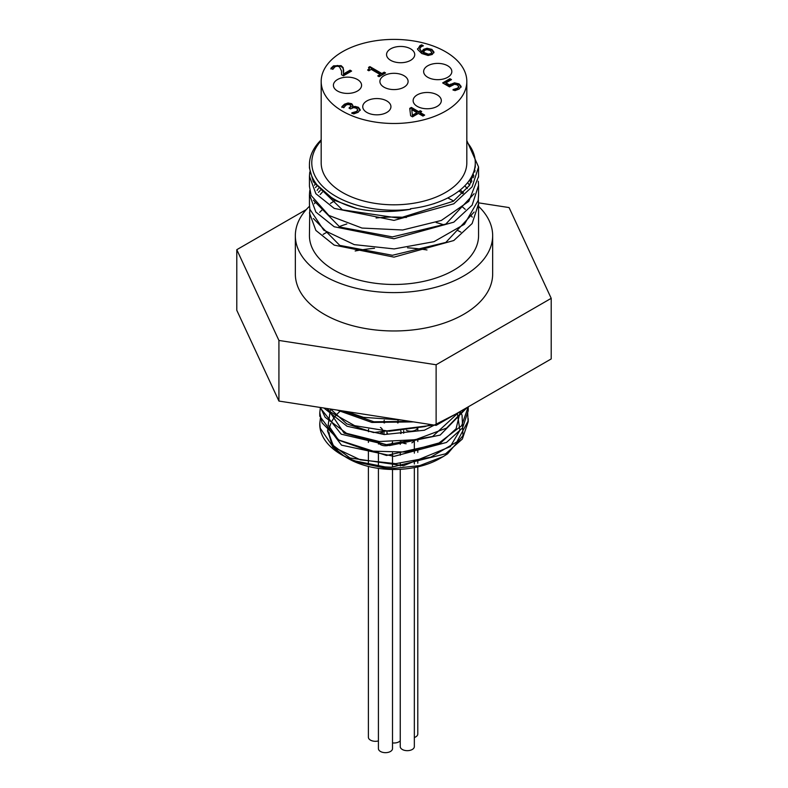 <?xml version="1.0" encoding="UTF-8"?>
<svg xmlns="http://www.w3.org/2000/svg" width="788" height="788" viewBox="0 0 788 788"><rect width="100%" height="100%" fill="white"/><g stroke="black" fill="none" stroke-linecap="round" stroke-linejoin="round"><path stroke-width="1.18" d="M391.538 467.215A74.23 42.857 180 0 1 341.509 454.686L353.398 460.606L385.795 467.067L391.538 467.215L445.614 453.799L462.339 439.034L468.23 421.619L468.171 419.965M319.839 414.449L319.77 416.202L341.509 445.151L394 456.36L446.481 442.442L462.576 427.864L468.23 410.794L468.171 409.051M319.869 407.396L341.224 434.178L389.558 445.555L440.167 435.084L467.166 407.455M323.858 408.007L347.065 426.239L384.258 434.562L424.358 430.228L455.405 414.242M337.126 410.065L371.867 422.447L413.601 421.895M343.016 455.523L332.615 446.816L327.572 429.903L333.117 445.358L349.951 457.966L403.476 465.718L450.293 446.629L459.916 430.327L457.326 413.139M433.981 425.047L373.561 432.563L346.72 423.836L330.517 409.041L328.192 424.959L338.377 439.871L386.544 455.484L440.098 443.467L456.085 428.761L460.251 411.444M327.562 408.588L344.129 433.154L386.416 444.649L432.622 436.493L458.902 412.232M343.381 411.031L373.886 421.777L410.509 421.413M401.417 420.014L363.475 417.335L346.001 411.434M431.066 424.594L424.85 426.603L389.173 431.243L354.639 425.668L329.512 411.405L326.744 408.46M465.541 408.391L446.589 428.081L415.483 439.704L379.245 441.536L346.533 433.331L325.149 417.266L320.47 407.485M468.23 406.844L461.64 425.697L439.064 442.945L405.721 452.066L369.592 451.071L339.283 440.403L322.036 422.821L319.78 412.715L320.381 407.475M467.678 412.715L468.072 421.078L456.902 441.851L430.711 457.198L395.753 463.649L360.372 459.857L333.029 446.944L320.243 428.199L319.77 423.54L320.421 418.142M460.064 411.553L462.054 415.128L462.999 435.616L447.584 453.819L443.23 456.567L419.777 465.59L391.725 468.584L386.396 468.387L355.447 461.837L345.243 456.823M344.07 456.094L334.23 447.811L327.522 430.977M346.257 457.424L348.158 458.517A64.833 37.43 0 0 0 391.843 469.461A64.833 37.43 0 0 0 439.842 458.517L442.945 456.735M340.83 410.637A64.833 37.43 0 0 0 335.658 415.729M335.294 416.163A64.833 37.43 0 0 0 331.679 421.738M330.881 423.491A64.833 37.43 0 0 0 329.453 428.554M329.177 432.72A64.833 37.43 0 0 0 334.792 447.308M341.509 454.686A74.23 42.857 180 0 1 319.77 424.377A74.23 42.857 180 0 1 319.77 423.974M419.758 49.063L421.826 52.195L423.668 50.068L427.027 49.033L431.863 50.156L433.952 52.806M417.551 49.151L419.974 46.364L421.669 45.605L422.496 46.078M423.107 52.166L428.376 54.155L430.79 53.633L431.775 52.323L430.13 50.481L426.909 49.664L424.742 50.383L423.107 52.934L428.376 54.924L430.79 54.402L431.696 52.707M428.376 54.155L428.376 54.924M421.826 51.427L423.668 49.299L427.027 48.265L431.863 49.388L433.952 52.038L432.228 54.48L428.091 55.475L421.718 53.485L417.62 49.437L419.974 45.596L421.669 44.837L423.383 45.822L421.275 46.62L419.718 48.669L421.826 52.195M421.669 44.837L421.669 45.605M417.62 49.437L417.522 48.767M341.539 74.712L341.549 71.009L339.441 66.753L337.106 66.172L334.949 66.803L332.822 69.354L330.93 68.26L333.531 65.837L341.145 65.66L343.115 67.591L343.548 73.944L350.079 70.171L351.615 71.068L343.42 75.796L341.539 74.712L341.608 72.89M350.079 70.171L350.956 71.452M343.548 73.944L343.548 74.712L350.079 70.94M343.617 69.925L343.657 71.6M343.115 67.591L343.617 70.693M330.93 69.029L333.531 66.606L337.431 65.493L341.145 66.419L343.115 68.359M369.04 67.867L369.887 67.384L381.865 74.299L384.219 72.939L384.908 73.333M368.252 70.437L369.168 68.812M378.398 76.298L380.151 75.284L380.151 74.515L371.246 69.374L368.833 70.772L367.612 70.063L369.296 68.428L368.508 67.413L369.887 66.616L369.887 67.384M369.887 66.616L381.865 73.53L381.865 74.299M381.865 73.53L384.219 72.171L384.219 72.939M384.219 72.171L385.578 72.949L379.097 76.692L377.738 75.914L380.151 74.515M348.06 102.992L351.704 103.73L352.925 105.474L352.344 106.941L354.994 106.4L358.382 107.286L360.195 109.69L358.156 112.29L353.704 113.915L351.822 112.822L356.501 111.463L357.772 109.877L356.442 108.252L353.714 107.601L350.483 108.921L349.005 108.074L351.005 106.055L350.079 104.883L347.932 104.449L345.912 105.149L343.745 107.739L341.864 106.656L344.514 104.174L348.06 102.992L348.06 103.76L351.704 104.499L352.876 105.848M341.864 107.414L344.514 104.942L348.06 103.76M352.216 106.863L352.344 107.71L354.994 107.168L358.382 108.055L360.195 110.458M352.344 106.941L352.344 107.71M354.994 106.4L354.994 107.168M349.675 108.448L350.926 106.449M357.772 110.015L356.501 112.231L351.95 113.521M357.772 109.877L357.772 110.635M445.919 82.829L449.465 84.877L454.499 82.838L459.079 83.902L461.108 86.424L459.148 89.054L454.912 90.63L453.031 89.546L457.641 88.148L458.744 86.582L457.257 84.937L454.587 84.267L449.495 86.867L442.649 82.917L449.938 78.711L451.494 79.608L445.919 82.829L445.919 83.597L449.465 85.646L454.499 83.607L459.079 84.661L461.108 87.192M443.309 83.301L449.938 79.47L450.834 79.992M453.159 90.236L457.641 88.916L458.744 86.582M449.938 78.711L449.938 79.47M449.465 84.877L449.465 85.646M458.744 86.838L458.744 87.35M455.297 89.054L455.297 89.822M420.093 112.467L424.663 115.097L422.949 116.082L418.379 113.452L412.518 116.841L410.637 115.757L409.74 108.37L411.375 107.424L418.664 111.64L420.25 110.724L421.679 111.551L420.093 112.467L420.093 113.226L423.993 115.481M412.479 115.206L416.951 112.625L416.951 113.393L412.479 115.974L411.76 109.63L412.479 115.974M420.25 110.724L421.009 111.935M418.664 111.64L418.664 112.398L420.25 111.492M411.375 107.424L411.375 108.192L418.664 112.398M409.819 109.089L411.375 108.192M416.951 112.625L411.76 109.63M342.504 111.167A72.821 42.04 180 0 1 321.179 81.44A72.821 42.04 180 0 1 394 39.4A72.821 42.04 180 0 1 466.821 81.44A72.821 42.04 180 0 1 421.866 120.288A72.821 42.04 180 0 1 342.504 111.167M427.766 77.293A14.095 8.136 180 0 1 423.639 71.541A14.095 8.136 180 0 1 437.734 63.395A14.095 8.136 180 0 1 451.829 71.541A14.095 8.136 180 0 1 443.132 79.056A14.095 8.136 180 0 1 427.766 77.293M366.873 112.448A14.095 8.136 180 0 1 362.746 106.695A14.095 8.136 180 0 1 376.841 98.559A14.095 8.136 180 0 1 390.937 106.695A14.095 8.136 180 0 1 382.239 114.211A14.095 8.136 180 0 1 366.873 112.448M417.256 106.38A14.095 8.136 180 0 1 413.129 100.618A14.095 8.136 180 0 1 427.224 92.482A14.095 8.136 180 0 1 441.319 100.618A14.095 8.136 180 0 1 432.612 108.143A14.095 8.136 180 0 1 417.256 106.38M390.681 60.341A14.095 8.136 180 0 1 386.553 54.589A14.095 8.136 180 0 1 400.649 46.453A14.095 8.136 180 0 1 414.734 54.589A14.095 8.136 180 0 1 406.037 62.104A14.095 8.136 180 0 1 390.681 60.341M337.53 91.034A14.095 8.136 180 0 1 333.393 85.281A14.095 8.136 180 0 1 347.488 77.145A14.095 8.136 180 0 1 361.584 85.281A14.095 8.136 180 0 1 352.886 92.797A14.095 8.136 180 0 1 337.53 91.034M384.032 87.192A14.095 8.136 180 0 1 379.905 81.44A14.095 8.136 180 0 1 394 73.304A14.095 8.136 180 0 1 408.095 81.44A14.095 8.136 180 0 1 399.398 88.965A14.095 8.136 180 0 1 384.032 87.192M467.314 188.529L464.762 185.85M458.951 190.982L462.763 193.641M460.222 189.977L463.531 192.873M462.851 207.303A84.562 48.826 180 0 1 465.265 209.372M471.549 216.178A84.562 48.826 180 0 1 472.268 217.153M478.562 204.348L478.562 235.651A84.562 48.826 180 0 1 426.357 280.755A84.562 48.826 180 0 1 334.201 270.176A84.562 48.826 180 0 1 309.438 235.651L309.773 208.83M469.421 180.255L471.214 182.56M478.306 199.64L478.572 203.718L472.13 223.546L453.789 240.527L394 257.134L334.201 245.117L315.88 230.431L309.438 212.898M318.431 192.341L320.332 190.42M319.701 212.336A84.562 48.826 180 0 1 321.849 210.179M330.448 203.442A84.562 48.826 180 0 1 335.067 200.635M447.761 197.965A84.562 48.826 180 0 1 453.652 201.038M316.52 186.313L315.525 187.603M309.438 204.486L309.842 209.234L323.74 230.145L354.255 244.625L394.158 248.919L434.021 241.67L464.428 224.255L478.188 200.447L478.562 195.237M473.401 177.664L472.14 175.675M474.455 169.41L475.065 170.602M478.306 181.23L478.562 185.347L472.13 205.175L453.799 222.167L394 238.754L334.201 226.757L315.87 212.061L309.438 194.528L309.773 190.43M309.438 176.67L309.438 186.323L311.122 195.454L328.852 215.439L361.988 228.057L402.688 229.998L441.339 220.453L468.791 201.354L478.562 176.482M466.821 140.609L478.562 166.977L472.12 186.805L453.799 203.797L394 220.394L334.211 208.387L315.87 193.7L309.428 176.167L309.773 172.02M321.179 139.86A84.562 48.826 0 0 0 309.438 164.682L309.438 167.952L313.24 181.575L334.634 200.408L357.062 208.603C374.408 212.238 392.276 212.455 410.656 209.244L410.469 208.721A81.272 46.925 0 0 0 475.272 162.761A81.272 46.925 0 0 0 466.821 141.929M309.438 164.682A84.562 48.826 0 0 0 357.062 208.603M474.376 169.735L474.859 172.06M470.495 178.63L471.884 181.24M317.121 190.42L318.431 188.499M475.194 164.859L475.272 166.977L469.579 185.328L453.317 201.265L399.28 218.207L342.396 209.835L313.417 181.861M473.036 173.715L473.893 176.167M474.12 193.7L445.831 224.068L392.424 236.902L339.776 227.033L313.407 200.211M314.51 185.328L314.964 184.264M467.658 182.599L469.579 185.338M474.14 212.041L445.841 242.418L392.404 255.282L339.736 245.373L313.388 218.532M314.51 203.718L314.973 202.624M320.164 194.528L322.322 192.213M410.656 209.244A82.218 47.467 180 0 1 328.35 191.346A82.218 47.467 180 0 1 321.179 140.727M466.821 81.44L466.821 162.761A72.821 42.04 180 0 1 421.866 201.61A72.821 42.04 180 0 1 342.504 192.499A72.821 42.04 180 0 1 321.179 162.761L321.179 81.44M306.286 209.569L236.794 249.688L278.922 340.446L436.119 364.765L551.206 298.327L509.078 207.569L478.562 202.851M551.206 298.327L551.206 358.934L436.119 425.382L278.922 401.062L236.794 310.295L236.794 249.688M436.119 364.765L436.119 425.382M278.922 340.446L278.922 401.062M414.34 737.509A7.043 4.068 0 0 0 417.788 734.002L417.788 466.87M406.391 430.327A7.043 4.068 0 0 0 417.384 428.485M384.268 420.25A7.043 4.068 0 0 0 384.012 421.334A7.043 4.068 0 0 0 384.564 422.91M397.566 422.91A7.043 4.068 0 0 0 398.107 421.334A7.043 4.068 0 0 0 397.851 420.25M368.39 466.437L368.39 737.233A7.043 4.068 0 0 0 378.417 740.927M368.666 429.243A7.043 4.068 0 0 0 368.39 430.356A7.043 4.068 0 0 0 368.774 431.676M380.121 433.4A7.043 4.068 0 0 0 382.407 430.967M382.485 430.356A7.043 4.068 0 0 0 380.427 427.48M378.417 468.387L378.417 748.6A7.043 4.068 0 0 0 385.47 752.668A7.043 4.068 0 0 0 392.513 748.6L392.513 469.471M378.437 441.457A7.043 4.068 0 0 0 378.417 441.723A7.043 4.068 0 0 0 385.165 445.781A7.043 4.068 0 0 0 392.493 442.068M400.245 469.313L400.245 746.6A7.043 4.068 0 0 0 407.288 750.668A7.043 4.068 0 0 0 414.34 746.6L414.34 467.599M401.112 441.674A7.043 4.068 0 0 0 406.165 443.743M411.848 442.826A7.043 4.068 0 0 0 414.33 439.931L414.34 453.149M392.513 742.907A7.043 4.068 0 0 0 400.245 740.818M387.115 431.194A7.043 4.068 0 0 0 386.957 432.051A7.043 4.068 0 0 0 387.696 433.873M400.57 433.518A7.043 4.068 0 0 0 401.043 432.051A7.043 4.068 0 0 0 400.747 430.878M355.152 250.988A124.504 71.875 180 0 1 374.517 248.279M407.514 247.816A124.504 71.875 180 0 1 426.998 249.963M432.858 203.984A14.095 8.136 0 0 0 435.429 203.137M478.562 206.308A98.658 56.963 180 0 1 492.658 235.651A98.658 56.963 180 0 1 431.755 288.27A98.658 56.963 180 0 1 324.232 275.928A98.658 56.963 180 0 1 295.342 235.651A98.658 56.963 180 0 1 309.477 206.269M492.658 235.651L492.658 274.007A98.658 56.963 180 0 1 431.755 326.636A98.658 56.963 180 0 1 324.232 314.284A98.658 56.963 180 0 1 295.342 274.007L295.342 235.651M323.129 234.381A98.658 56.963 180 0 1 326.705 232.352M339.067 226.698A98.658 56.963 180 0 1 346.838 223.979M376.103 217.99A98.658 56.963 180 0 1 406.372 217.498M436.188 222.521A98.658 56.963 180 0 1 444.117 224.944M457.03 230.185A98.658 56.963 180 0 1 460.891 232.135M430.79 53.633L430.79 54.402M423.668 49.299L423.668 50.068M427.027 48.265L427.027 49.033M431.863 49.388L431.863 50.156M423.914 52.678L423.914 53.436M419.974 45.596L419.974 46.364M341.145 65.66L341.145 66.419M333.531 65.837L333.531 66.606M344.514 104.174L344.514 104.942M351.704 103.73L351.704 104.499M358.382 107.286L358.382 108.055M349.606 107.729L349.606 108.409M356.501 111.463L356.501 112.231M450.598 84.139L450.598 84.897M454.499 82.838L454.499 83.607M459.079 83.902L459.079 84.661M457.641 88.148L457.641 88.916M431.775 52.323L431.775 53.091M419.718 49.437L419.718 48.669M341.608 73.274L341.608 72.506M369.296 69.196L369.296 68.428M351.005 106.823L351.005 106.055M478.562 195.503L478.562 185.347M309.438 204.683L309.438 194.528M478.562 177.133L478.562 166.977M475.272 162.761L475.272 166.977M403.692 430.622L403.692 433.213M417.788 428.396L417.788 430.711M417.788 439.221L417.788 441.526M417.788 450.046L417.788 452.351M417.788 460.872L417.788 463.186M384.012 421.334L384.012 422.88M384.012 431.066L384.012 433.705M398.107 421.334L398.107 422.87M368.39 430.356L368.39 431.597M368.39 440.019L368.39 442.423M368.39 450.844L368.39 464.073M382.485 430.967L382.485 433.607M378.417 441.723L378.417 444.048M378.417 452.282L378.417 465.698M392.513 442.068L392.513 444.728M392.513 452.893L392.513 466.388M400.245 441.743L400.245 444.373M400.245 452.578L400.245 455.198M400.245 463.403L400.245 466.023M414.34 461.571L414.34 463.984M386.957 432.051L386.957 433.843M401.043 432.051L401.043 433.479M319.77 412.715L319.77 416.202M319.77 423.54L319.77 424.377M468.23 407.307L468.23 410.794M468.23 418.605L468.23 421.619"/></g></svg>

